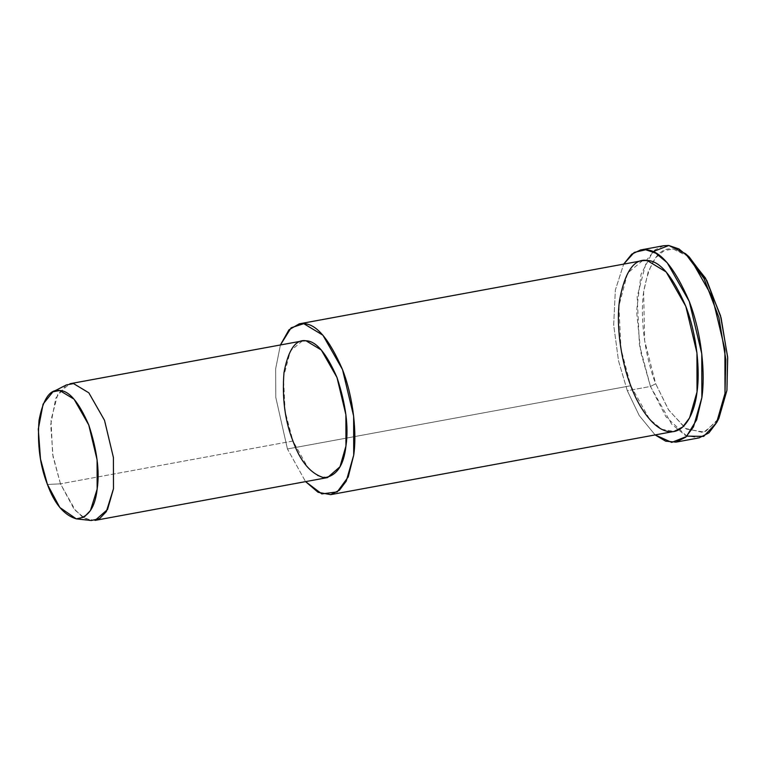 <?xml version="1.0" encoding="UTF-8"?>
<svg xmlns="http://www.w3.org/2000/svg" width="766" height="766" viewBox="0 0 766 766"><rect width="100%" height="100%" fill="white"/><g stroke="black" fill="none" stroke-linecap="round" stroke-linejoin="round"><path stroke-width="0.57" stroke-dasharray="3.83 2.87" d="M689.103 256.83L673.237 249.055L664.179 250.606L655.447 257.893L648.208 271.767L643.641 291.75L644.656 340.784L655.696 383.766L650.458 386.457L655.696 383.766L668.804 410.231L686.432 429.065L704.777 432.196L718.862 418.428M686.834 436.132L665.96 416.8L650.458 386.457L640.749 352.159L636.575 311.312L641.008 274.372L652.871 251.698M66.288 384.972L55.813 398.09L50.709 424.709L53.045 456.689L60.466 483.825L47.444 484.485L60.466 483.825L73.67 508.346L82.268 516.811L91.24 520.507M95.07 520.382L85.275 518.639L75.499 510.568L60.466 483.825L52.634 454.286L51.006 419.95L57.919 393.724L69.907 383.737M302.388 340.927L290.4 350.924L283.487 377.15L285.115 411.486L292.947 441.025L60.466 483.825L292.947 441.025L307.98 467.767L317.756 475.839L327.551 477.582M642.559 260.641L627.574 273.127L618.928 305.912L620.958 348.827L630.753 385.758L287.442 448.962L305.567 481.623L287.442 448.962L275.817 397.544L275.636 368.896L280.413 344.978L275.636 368.896L275.817 397.544L287.442 448.962L630.753 385.758L649.549 419.194L661.767 429.276L674.003 431.45M663.739 245.704L654.92 249.869L646.877 259.751L637.159 296.634L639.438 344.92L650.458 386.457L627.316 390.717L639.237 415.555L655.122 434.925L639.237 415.555L627.316 390.717L618.507 360.786L613.681 324.947L615.357 290.008L623.677 264.117L615.357 290.008L613.681 324.947L618.507 360.786L627.316 390.717L650.458 386.457L671.6 424.067L685.34 435.423L699.119 437.865M717.694 420.486L703.447 432.608L685.455 428.414L668.392 409.599L655.696 383.766C646.619 361.045 639.418 322.285 643.641 291.75C649.511 261.005 659.382 246.776 673.237 249.055L687.284 255.327"/><path stroke-width="1.15" d="M716.564 422.736L718.862 418.428L726.924 390.401L727.7 357.875L721.084 317.813L706.846 280.567L689.103 256.83L685.426 253.623L703.992 278.47L718.891 317.44L725.814 359.369L725 393.408L716.564 422.736L703.686 436.381L686.834 436.132M652.871 251.698L668.814 245.493L685.426 253.623M47.444 484.485L40.493 459.054L38.3 429.065L43.087 404.113L52.902 391.819L59.691 390.507L74.034 399.163L88.741 424.919L97.091 459.849L97.148 489.12L90.436 510.558L84.136 517.117L76.294 518.879L59.825 507.485L47.444 484.485C54.443 503.817 64.124 515.288 76.504 518.908C88.224 517.529 95.108 507.599 97.148 489.12C99.819 471.387 97.014 449.996 88.741 424.919C78.85 402.169 69.17 390.698 59.691 390.507C50.02 388.917 43.135 398.847 39.037 420.295C37.208 444.414 40.004 465.814 47.444 484.485M76.294 518.879L91.24 520.507L99.609 518.63L106.321 511.631L113.483 488.765L113.416 457.541L104.511 420.285L88.827 392.814L73.526 383.584L66.288 384.972L52.902 391.819M69.907 383.737L73.526 383.584L88.827 392.814L104.511 420.285L113.416 457.541L113.483 488.765L107.518 509.543L95.07 520.382L327.551 477.582L339.999 466.743L345.954 445.965L345.897 414.741L336.992 377.485L321.308 350.005L305.998 340.774L302.388 340.927L69.907 383.737M305.567 481.623L321.806 493.907L337.222 491.916L348.233 476.921L353.71 455.138C356.755 435.069 354.055 399.392 342.498 369.547C329.313 339.204 316.406 323.913 303.757 323.654L291.128 327.791L280.413 344.978L288.964 329.83L299.247 323.846L303.757 323.654L322.898 335.192L342.498 369.547L353.633 416.11L353.71 455.138L346.251 481.115L339.405 490.221L330.692 494.654L318.091 492.299L305.567 481.623M292.947 441.025C285.009 421.108 282.022 398.282 283.985 372.544C288.351 349.669 295.695 339.079 305.998 340.774C316.119 340.985 326.45 353.212 336.992 377.485C345.82 404.228 348.808 427.055 345.954 445.965C343.781 465.68 336.437 476.26 323.941 477.735C310.737 473.867 300.406 461.63 292.947 441.025M330.692 494.654L674.003 431.45L682.717 427.007L689.563 417.91L697.022 391.933L696.945 352.896L685.809 306.333L666.209 271.987L647.069 260.45L642.559 260.641L299.247 323.846M655.122 434.925L671.715 442.403L686.403 436.553L696.62 419.835L701.857 397.669C705.285 375.091 702.259 334.953 689.247 301.373C674.425 267.248 659.899 250.032 645.671 249.754L634.248 252.407L623.677 264.117L631.749 254.159L640.596 249.965L645.671 249.754L655.811 253.201L667.196 262.728L689.247 301.373L701.771 353.758L701.857 397.669L693.479 426.892L685.771 437.127L675.966 442.126L665.683 441.178L655.122 434.925M630.753 385.758C622.318 364.616 615.615 328.566 619.55 300.157C625.008 271.566 634.181 258.324 647.069 260.45C659.717 260.708 672.625 275.999 685.809 306.333C697.366 336.188 700.067 371.864 697.022 391.933C694.724 412.884 684.699 433.499 669.494 431.641C654.403 430.674 638.662 407.665 630.753 385.758M675.966 442.126L699.119 437.865L708.914 432.867L716.622 422.631L725 393.408L724.914 349.497L712.39 297.112L690.338 258.468L678.954 248.94L668.814 245.493L663.739 245.704L640.596 249.965M687.284 255.327L705.515 278.135L720.509 315.697L727.633 356.899L726.924 390.401L717.694 420.486"/></g></svg>
